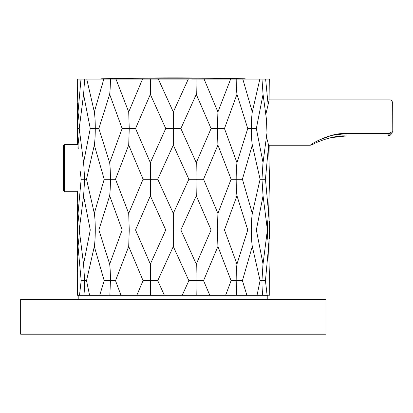 <?xml version="1.0" encoding="UTF-8"?>
<svg xmlns="http://www.w3.org/2000/svg" width="413" height="413" viewBox="0 0 413 413"><rect width="100%" height="100%" fill="white"/><g stroke="black" fill="none" stroke-linecap="round" stroke-linejoin="round"><path stroke-width="0.62" d="M173.31 334.194L325.965 334.194L325.965 299.502L20.65 299.502L20.65 334.194L173.31 334.194M78.331 295.336L266.437 295.336M267.949 295.336L268.285 295.336M269.261 295.336L269.297 271.842L268.584 246.484L265.451 280.659L267.113 295.336M265.451 280.659L261.961 280.659C261.966 286.405 262.234 291.299 262.766 295.336M257.025 295.336L260.087 280.659L261.961 280.659L262.952 264.692L267.381 229.948L263.06 195.772L256.344 229.948L251.336 229.948C251.352 236.825 251.672 242.338 252.297 246.484L242.416 280.659L246.907 295.336M260.087 280.659L252.297 246.484M242.416 280.659L236.179 280.659L236.752 295.336L231.394 295.336M225.612 295.336L231.094 280.659L236.179 280.659C236.2 273.778 236.458 268.264 236.954 264.124L247.759 229.948L251.336 229.948C251.357 223.066 251.682 217.553 252.302 213.418L260.097 179.242L261.971 179.242L263.06 195.772M231.094 280.659L217.909 246.484L203.547 280.659L209.84 295.336M203.547 280.659L195.999 280.659L196.206 295.336L186.48 295.336M182.216 295.336L188.865 280.659L195.999 280.659L196.278 264.124L211.079 229.948L217.372 229.948L217.909 246.484M188.865 280.659L173.31 246.484L157.751 280.659L164.4 295.336M157.751 280.659L150.616 280.659L150.409 295.336L143.992 295.336M136.78 295.336L143.074 280.659L150.616 280.659L150.337 264.124L165.747 229.948L173.31 229.948L173.31 246.484M143.074 280.659L128.706 246.484L115.521 280.659L121.004 295.336M115.521 280.659L110.436 280.659L109.863 295.336M99.709 295.336L104.205 280.659L110.436 280.659C110.426 273.778 110.168 268.264 109.662 264.124L122.15 229.948L129.248 229.948L128.706 246.484M104.205 280.659L94.319 246.484L86.529 280.659L89.59 295.336M86.529 280.659L84.655 280.659C84.644 286.405 84.376 291.299 83.849 295.336M79.502 295.336L81.165 280.659L84.655 280.659L83.565 264.124L90.271 229.948L95.279 229.948C95.258 236.825 94.938 242.338 94.319 246.484M81.165 280.659L78.031 246.484L77.324 271.842M77.319 271.842L77.355 295.336M77.618 204.487L77.412 229.948L79.188 229.948L78.981 222.282L78.026 213.418L77.334 191.431M80.168 170.92L81.16 179.242L84.644 179.242L83.653 163.264L79.239 128.531L78.997 136.12L78.031 145.066L78.258 148.933M78.031 145.066L77.912 147.286M77.386 144.529L77.417 128.531L79.198 128.536L78.997 120.895L78.036 112L81 79.069L84.634 79.069L83.648 93.813L79.239 128.531M77.417 128.531L77.629 102.909M78.026 213.418L81.16 179.242M268.987 255.12L269.204 229.948L267.433 229.948L267.624 237.496L268.584 246.484M263.05 264.124L256.344 229.948M236.954 264.124L224.465 229.948L217.372 229.948L217.914 213.418L231.104 179.242L236.19 179.242C236.205 186.118 236.463 191.627 236.959 195.772L247.759 229.948M196.278 264.124L180.868 229.948L173.31 229.948L173.31 213.418L188.87 179.242L195.999 179.242L196.278 195.772L211.079 229.948M150.337 264.124L135.536 229.948L129.248 229.948L128.701 213.418L143.074 179.242L150.616 179.242L150.337 195.772L165.747 229.948M109.662 264.124L98.857 229.948L95.279 229.948C95.264 223.066 94.944 217.553 94.319 213.418L104.2 179.242L110.426 179.242C110.41 186.118 110.152 191.627 109.657 195.772L122.15 229.948M83.565 264.124L79.234 229.948L78.991 237.506L78.031 246.484M77.623 255.317L77.412 229.948M83.56 162.707L90.271 128.531L95.284 128.536C95.264 135.418 94.944 140.931 94.324 145.066L86.518 179.242L84.644 179.242L83.648 195.241L79.234 229.948M90.271 128.531L83.555 94.36M78.036 112L77.329 86.637M77.319 86.637L77.319 79.069L79.162 79.069M268.997 204.559L269.204 229.948M267.433 229.948L267.634 222.277L268.589 213.418L269.297 188.06L269.297 170.43M268.589 213.418L265.456 179.242L261.971 179.242L262.962 163.264L266.968 132.852L266.462 119.336L263.06 94.36L256.344 128.531L251.331 128.536C251.347 135.418 251.667 140.931 252.297 145.066L260.097 179.242M252.302 213.418L242.416 179.242L236.19 179.242C236.205 172.371 236.463 166.857 236.959 162.707L247.759 128.531L251.331 128.536C251.352 121.654 251.672 116.141 252.291 112L259.854 79.069L269.297 79.069L269.09 100.003L268.12 104.587L265.616 79.069M236.959 195.772L224.465 229.948M217.914 213.418L203.547 179.242L195.999 179.242L196.278 162.707L211.079 128.531L217.367 128.536L217.909 145.066L231.104 179.242M196.278 195.772L180.868 229.948M173.31 213.418L157.745 179.242L150.616 179.242L150.337 162.707L165.747 128.531L173.31 128.536L173.31 145.066L188.87 179.242M150.337 195.772L135.536 229.948M128.701 213.418L115.511 179.242L110.426 179.242C110.416 172.371 110.157 166.857 109.657 162.707L98.862 128.531L95.284 128.536C95.274 121.654 94.954 116.141 94.324 112L86.761 79.069L84.634 79.069M109.657 195.772L98.857 229.948M83.56 195.772L90.271 229.948M94.319 213.418L86.518 179.242M151.896 79.069L147.978 79.069M110.968 79.069L105.047 79.069M237.32 79.069L234.192 79.069M197.187 79.069L194.27 79.069M191.735 79.069L259.854 79.069M77.386 79.069L81 79.069M86.761 79.069L188.307 79.069L173.31 112L173.31 128.536L180.868 128.531L196.278 162.707M104.2 179.242L94.324 145.066M266.524 137.157L268.584 145.066L269.281 170.43M268.987 154.003L269.214 145.608L268.626 145.846M268.584 145.066L265.456 179.242M263.055 162.707L256.344 128.531M252.297 145.066L242.416 179.242M236.959 162.707L224.465 128.531L217.367 128.536L217.909 112L230.65 79.069M217.909 145.066L203.547 179.242M173.31 145.066L157.745 179.242M150.337 162.707L135.536 128.531L129.248 128.536L128.706 145.066L143.074 179.242M128.706 145.066L115.511 179.242M109.657 162.707L122.15 128.531L129.248 128.536L128.706 112L142.531 79.069M94.324 112L103.808 79.069M110.421 79.069C110.374 85.429 110.116 90.53 109.657 94.36L98.862 128.531M261.981 79.069L263.06 94.36M265.864 114.2L268.12 104.587M242.813 79.069L252.291 112M236.2 79.069C236.246 85.429 236.499 90.53 236.959 94.36L247.759 128.531M236.959 94.36L224.465 128.531M204.084 79.069L217.909 112M196.005 79.069L196.278 94.36L211.079 128.531M196.278 94.36L180.868 128.531M158.308 79.069L173.31 112M150.611 79.069L150.337 94.36L165.747 128.531M150.337 94.36L135.536 128.531M115.97 79.069L128.706 112M109.657 94.36L122.15 128.531M269.126 145.221L269.214 145.608M330.679 137.705L346.089 135.97C333.461 134.968 314.851 142.748 312.496 144.643C314.892 142.733 333.456 134.974 346.089 135.97L387.724 135.97L346.089 135.97L346.089 133.6C331.484 132.32 311.722 143.476 310.256 145.221C311.655 143.517 331.484 132.31 346.089 133.6L331.572 135.407L318.464 140.317M312.595 143.667L310.256 145.221L312.496 144.643M387.724 135.97L390.068 135.335L387.724 135.97L389.743 133.6L390.037 132.346A2.313 0.996 0 0 0 392.35 131.344L391.761 133.6L390.068 135.335L391.761 133.6A2.313 1.012 29.2 0 1 389.743 133.6A2.313 1.012 -150.8 0 0 391.761 133.6M269.095 99.889L390.037 99.889L390.037 132.346L390.037 99.889C391.441 100.023 392.211 100.798 392.35 102.202L392.2 132.511M64.505 144.529L63.581 145.453L63.581 190.791L64.505 191.715L64.505 144.529L78.134 144.529M245.828 79.069L245.048 78.806A2803.361 2803.361 0 0 0 101.572 78.806L245.048 78.806L101.572 78.806L100.787 79.069M163.187 295.336L183.434 295.336M199.169 295.336L202.623 295.336M208.503 295.336L226.432 295.336M245.637 295.336L257.294 295.336M265.058 295.336L267.794 295.336L267.794 299.502M78.821 299.502L78.821 295.336L81.557 295.336M86.766 295.336L87.928 295.336M89.322 295.336L100.984 295.336M112.734 295.336L115.155 295.336M120.188 295.336L138.118 295.336M153.698 295.336L157.606 295.336M346.089 133.6L389.743 133.6M77.319 119.718L77.319 137.353M77.319 221.136L77.319 238.766M269.297 221.131L269.297 238.755M268.595 145.221L310.256 145.221M388.282 135.939L390.068 135.335M64.505 191.715L77.334 191.715"/></g></svg>
